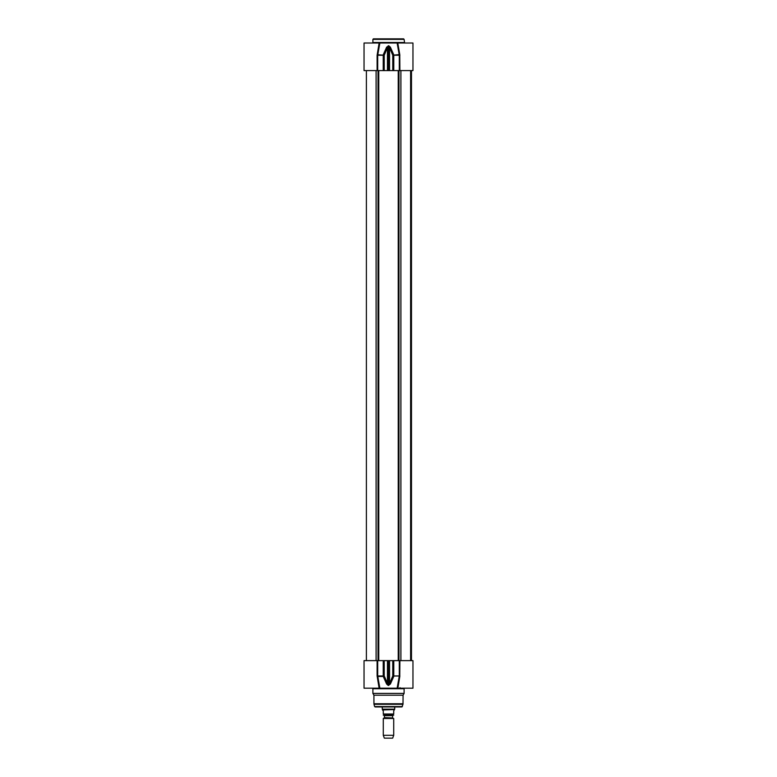 <?xml version="1.0" encoding="UTF-8"?>
<svg xmlns="http://www.w3.org/2000/svg" width="777" height="777" viewBox="0 0 777 777"><rect width="100%" height="100%" fill="white"/><g stroke="black" fill="none" stroke-linecap="round" stroke-linejoin="round"><path stroke-width="1.17" d="M403.593 38.85L373.407 38.85L372.892 39.374L404.108 39.374L403.593 38.85M386.907 38.85L387.48 38.85M404.632 43.017L404.108 39.374M379.856 43.017L379.127 43.017L377.224 54.516L377.807 54.749L379.856 43.017L397.144 43.017L399.291 55.235L399.291 70.59L412.956 70.59L412.956 43.017L397.144 43.017L397.873 43.017L398.339 48.825M377.709 70.59L377.709 55.235L377.107 55.235L379.127 43.017L364.044 43.017L364.044 70.59L399.291 70.59M399.893 70.59L399.776 54.516L392.783 55.235L393.745 54.749L390.394 47.203L389.549 47.688L392.783 55.235L392.783 70.59M399.776 54.516L397.863 43.561M383.226 70.59L383.226 55.235L377.709 55.235L377.807 54.749L384.217 55.235L383.255 54.749L386.606 47.203L387.451 47.688L388.228 46.261L389.549 47.688L389.549 70.59M390.394 47.203L388.772 45.775L386.606 47.203M394.745 706.934L394.745 709.168L382.255 709.168L382.255 706.934M392.822 717.977L384.392 717.618L393.706 718.492L383.294 718.492L383.294 735.295L393.706 735.295L393.706 718.492M384.392 717.618L384.392 715.675L392.608 715.675L392.608 717.618M383.294 715.19L393.706 715.19M382.469 709.945L383.294 710.78L383.294 714.005C383.294 715.724 383.294 715.724 383.294 714.005L393.706 714.005L393.706 710.78L394.531 709.537L382.469 709.945M393.706 714.005C393.706 715.724 393.706 715.724 393.706 714.005M393.706 735.295L392.667 738.15L384.333 738.15L383.294 735.295M399.776 676.699L399.893 660.625L412.956 660.625L412.956 688.199L397.863 688.199L399.776 676.699L399.193 676.456L397.144 688.199L397.863 687.791M397.144 688.199L379.856 688.199L377.709 675.98L377.709 660.625L364.044 660.625L364.044 688.199L379.856 688.199L379.127 688.199L377.224 676.699L379.137 687.791M372.465 688.199L371.892 688.199L372.465 688.199M372.368 688.199L372.892 688.723L404.108 688.723L404.632 688.199M404.108 688.723L404.108 693.405L372.892 693.405L372.892 688.723M377.107 660.625L377.107 675.98L377.224 676.699L377.807 676.456L379.856 688.199M399.893 675.98L392.783 675.98L393.745 676.456L390.394 684.013L389.549 683.527L388.228 684.955L384.217 675.98L383.255 676.456L384.217 675.98L384.217 660.625L377.709 660.625M377.807 676.456L383.255 676.456L386.606 684.013L388.228 685.431L390.394 684.013M386.606 684.013L387.451 683.527L387.451 660.625L384.217 660.625M399.893 660.625L387.451 660.625M404.108 693.405L403.069 695.201L373.931 695.201L372.892 693.405M403.069 695.201L403.001 704.283L373.999 704.283L373.931 703.748L403.069 703.748M402.389 706.546L374.611 706.546L401.894 706.934L403.001 704.283M375.106 706.934L400.466 706.934M404.108 42.492L372.892 42.492L372.892 39.374M399.893 55.235L393.774 55.235L393.774 70.59M384.217 70.59L384.217 55.235L387.451 47.688L387.451 70.59M388.228 45.775L388.228 70.59M388.772 70.59L388.772 45.775M377.107 55.235L377.107 70.59M377.107 675.98L383.226 675.98L383.226 660.625M399.291 660.625L399.291 675.98L393.774 675.98L393.774 660.625M392.783 660.625L392.783 675.98L389.549 683.527L389.549 660.625M388.772 685.431L388.772 660.625M388.228 660.625L388.228 685.431M376.097 70.59L376.097 660.625M378.02 70.59L378.02 660.625M378.749 70.59L378.749 660.625M398.251 70.59L398.251 660.625M398.98 70.59L398.98 660.625M400.903 70.59L400.903 660.625M411.344 70.59L411.344 660.625M411.402 70.59L411.402 660.625M372.892 42.492L372.368 43.017M384.178 717.977L383.294 718.492M400.048 687.684L399.533 688.199L400.048 687.684M397.873 688.199L397.863 687.655M373.931 695.201L373.931 703.748M374.611 706.546L373.999 704.283M366.385 70.59L366.385 660.625M410.615 70.59L410.615 660.625M411.47 70.59L411.47 660.625"/></g></svg>
